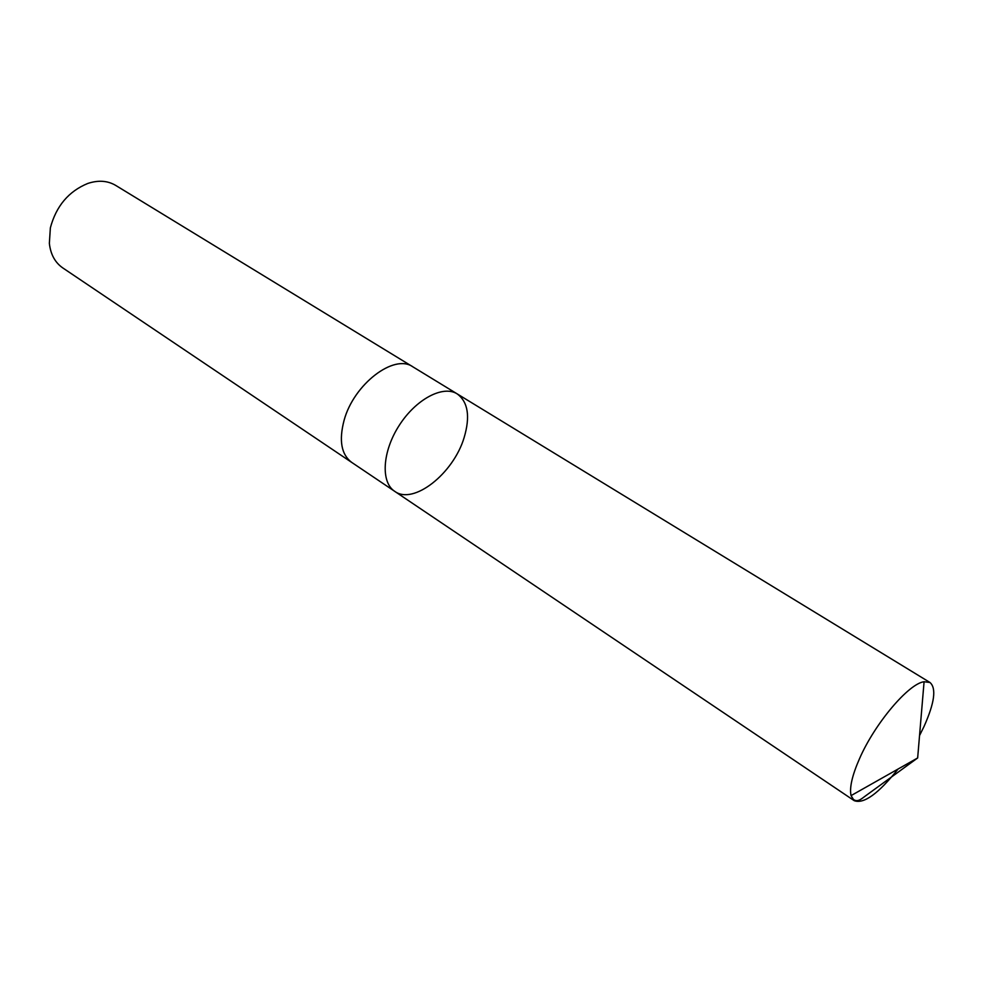 <?xml version="1.0" encoding="UTF-8"?>
<svg xmlns="http://www.w3.org/2000/svg" width="983" height="983" viewBox="0 0 983 983"><rect width="100%" height="100%" fill="white"/><g stroke="black" fill="none" stroke-linecap="round" stroke-linejoin="round"><path stroke-width="1.47" d="M352.295 462.784L351.595 462.342C341.31 454.49 338.803 440.507 344.075 420.392C353.745 384.169 394.232 353.364 412.86 366.831L457.169 393.876C443.05 384.857 415.895 399.196 399.184 425.455C382.289 451.59 380.593 482.248 394.674 491.316C413.401 505.323 453.396 473.622 464.111 437.656C470.378 416.522 468.068 401.936 457.169 393.876C443.05 384.857 415.895 399.196 399.184 425.455C382.289 451.59 380.593 482.248 394.674 491.316L854.19 800.654L851.057 795.616C849.337 787.715 852.187 775.317 859.621 758.434C874.968 723.304 908.71 683.529 924.081 681.735L929.979 682.485C936.553 688.235 934.563 702.919 924.008 726.535L919.547 735.567M898.081 769.025C878.372 793.736 863.738 804.278 854.19 800.654M394.674 491.316L351.607 462.329C341.298 454.502 338.791 440.519 344.062 420.392C353.745 384.156 394.244 353.339 412.86 366.819L413.56 367.261M351.595 462.342L62.752 267.904C55.06 262.559 50.6 254.376 49.359 243.342L50.366 227.835C56.178 206.111 68.65 191.316 87.757 183.465C98.3 179.987 107.602 180.626 115.675 185.394L412.86 366.819M851.929 797.999C856.943 803.799 861.477 798.712 866.121 795.456L917.655 757.967L924.081 681.735M457.169 393.876L929.979 682.485M917.655 757.967L851.057 795.616"/></g></svg>
